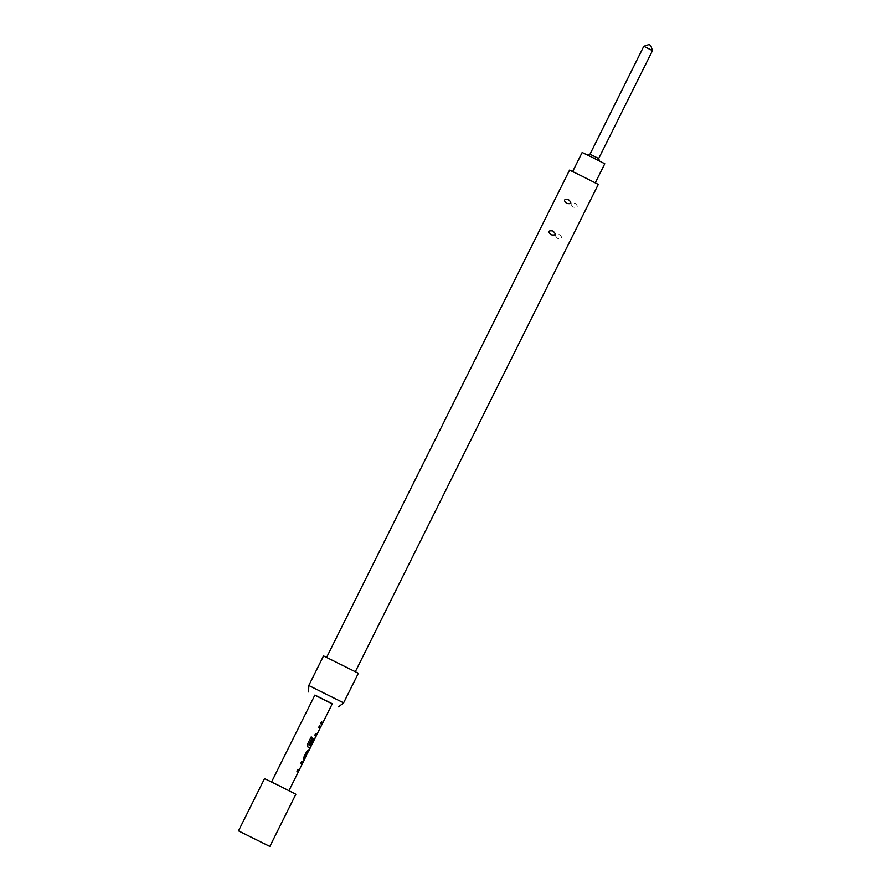 <?xml version="1.0" encoding="UTF-8"?>
<svg xmlns="http://www.w3.org/2000/svg" width="891" height="891" viewBox="0 0 891 891"><rect width="100%" height="100%" fill="white"/><g stroke="black" fill="none" stroke-linecap="round" stroke-linejoin="round"><path stroke-width="0.67" stroke-dasharray="4.46 3.34" d="M322.063 723.325C321.161 724.706 320.905 724.595 321.306 722.98C322.364 721.665 322.62 721.788 322.063 723.325C321.161 724.706 320.905 724.595 321.306 722.98C322.364 721.665 322.62 721.788 322.063 723.325L322.241 723.414C321.328 724.795 321.061 724.673 321.462 723.058C322.52 721.743 322.787 721.866 322.241 723.414C321.328 724.795 321.061 724.673 321.462 723.058C322.52 721.743 322.787 721.866 322.241 723.414M589.987 154.21L598.685 158.542M599.398 161.048L587.381 155.079L599.398 161.048M643.792 46.299L652.49 50.631M572.924 171.807L595.244 182.9L572.924 171.807M604.789 163.755L582.157 152.472M295.868 794.237L264.538 778.611M308.787 685.502L343.603 702.854M323.544 655.91L358.36 673.273M354.919 671.513L326.596 657.435L354.919 671.513M598.284 184.415L569.561 170.103M271.744 782.231L288.907 790.763L271.744 782.231M314.891 695.058L332.298 703.745M321.996 724.405L322.676 722.478M308.208 752.06L308.887 750.133M304.221 760.045L304.911 758.118M557.677 238.432C554.146 235.09 554.781 233.832 559.57 234.634C562.9 237.864 562.277 239.133 557.677 238.432M573.292 207.102C569.761 203.761 570.396 202.502 575.185 203.315C578.526 206.534 577.891 207.803 573.292 207.102M314.835 695.192L332.232 703.868M649.027 44.561L650.72 45.408M320.582 723.637L321.774 724.305M321.339 721.743L320.437 723.57M320.058 728.17L320.749 726.365M316.873 734.574L319.891 728.081M316.038 736.256L316.695 734.485M314.657 735.52L315.86 736.178M315.425 733.627L314.512 735.454M319.947 728.393L316.828 734.217M318.633 727.546L319.813 728.181M319.401 725.642L318.488 727.468M311.093 736.835L307.362 744.553M307.261 744.508L307.796 746.914M307.662 746.858L310.113 748.139M309.945 748.05L310.948 746.446M310.77 746.357L314.133 740.053M313.521 739.597L313.944 739.987L314.835 738.249M314.245 737.926L312.774 739.296M312.63 739.229L310.157 744.542M310.012 744.464L310.992 744.976M311.171 745.979L314.122 740.076M303.664 757.573L303.43 759.611M306.849 751.18L303.519 757.506M308.486 749.888L306.704 751.102M302.294 763.81L302.985 762.005M299.109 770.203L302.116 763.721M298.273 771.896L298.93 770.114M296.892 771.16L298.095 771.806M297.65 769.256L296.736 771.083M302.172 764.033L299.053 769.857M300.868 763.175L302.049 763.81M301.626 761.282L300.724 763.108M316.817 734.362L319.88 728.203M310.992 746.045L314.066 739.886M299.042 770.002L302.116 763.843"/><path stroke-width="1.34" d="M650.742 45.419L652.49 50.631L598.685 158.542L589.987 154.21L587.525 155.023M652.49 50.631L643.792 46.299L589.987 154.21M650.72 45.408L649.027 44.561M572.657 171.529L582.157 152.472L592.181 157.328L604.789 163.755L595.288 182.811M238.933 831.091L269.839 846.45L238.933 831.091M238.51 830.824L264.538 778.611L278.415 785.339L295.868 794.237L269.839 846.45M332.232 703.868L314.835 695.192M308.787 685.502L323.544 655.91L358.36 673.273L343.603 702.854L308.787 685.502L308.62 691.939M566.631 203.426C571.432 204.228 572.055 202.959 568.514 199.629C563.925 198.938 563.29 200.197 566.631 203.426M551.017 234.756C555.806 235.558 556.441 234.288 552.899 230.958C548.299 230.268 547.675 231.526 551.017 234.756M326.641 657.335L569.561 170.103L582.28 176.262L598.284 184.415L355.364 671.647M298.273 771.896L303.163 762.095L301.782 761.348L300.868 763.175L302.227 763.899L299.231 769.935L297.794 769.334L296.892 771.16L298.407 771.717M308.163 752.037L309.11 750.233L308.486 749.888L306.849 751.18L303.664 757.573L304.221 760.045L303.096 762.317L301.771 761.348M308.965 744.976L310.926 745.99L308.832 744.909L312.552 737.581L311.193 736.879L307.362 744.553L307.796 746.914L310.246 747.961M310.113 748.139L315.002 738.327L312.774 739.296L310.157 744.542L310.992 744.976L313.576 739.775L314.167 739.942L311.104 746.101M316.038 736.256L320.927 726.455L319.546 725.708L318.633 727.546L319.947 728.393L316.918 734.418L315.57 733.694L314.657 735.52L316.171 736.089M321.952 724.372L322.91 722.579L321.484 721.81L320.582 723.637L321.996 724.405L320.86 726.688L319.546 725.72M322.91 722.579L332.298 703.745L314.891 695.058L271.566 781.953M316.149 736.133L314.735 738.528M307.963 751.926L305.09 758.208L304.455 757.684L307.395 751.77L307.963 751.926M307.662 751.759L304.611 757.762L305.134 758.219M304.187 760.012L305.09 758.208M321.484 721.821L322.854 722.568M315.559 733.694L316.918 734.418M310.836 744.887L313.576 739.775M308.821 744.742L312.552 737.581M311.193 736.879L312.429 737.514M308.442 749.866L309.066 750.222M297.794 769.334L299.153 770.058M649.004 44.55L643.792 46.299M288.974 790.629L298.385 771.773M309.11 750.233L310.224 748.017M338.569 706.864L343.603 702.854M598.685 158.542L599.509 161.004M321.829 724.305L322.731 722.49M316.004 735.988L316.817 734.362M319.88 728.203L320.682 726.599M310.079 747.872L310.992 746.045M314.066 739.886L314.757 738.483M304.065 759.945L304.967 758.13M308.041 751.959L308.943 750.155M298.24 771.628L299.042 770.002M302.116 763.843L302.918 762.239"/></g></svg>
